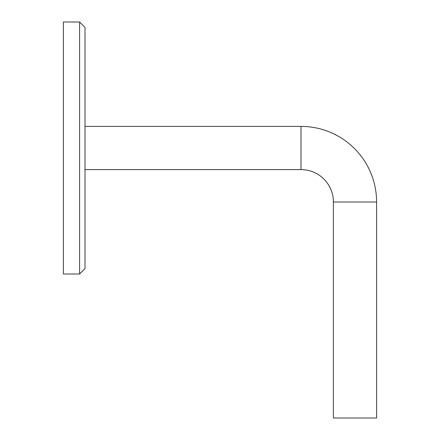 <?xml version="1.0" encoding="UTF-8"?>
<svg xmlns="http://www.w3.org/2000/svg" width="440" height="440" viewBox="0 0 440 440"><rect width="100%" height="100%" fill="white"/><g stroke="black" fill="none" stroke-linecap="round" stroke-linejoin="round"><path stroke-width="0.66" d="M79.602 22L85.003 27.401L85.003 268.598L79.602 273.999L79.602 22L63.399 22L63.399 273.999L79.602 273.999M85.003 126.401L300.999 126.401A75.597 75.597 0 0 1 376.602 201.999L376.602 418L333.399 418L333.399 201.999L376.602 201.999M85.003 169.598L300.999 169.598A32.401 32.401 0 0 1 333.399 201.999M300.999 169.598L300.999 126.401"/></g></svg>
